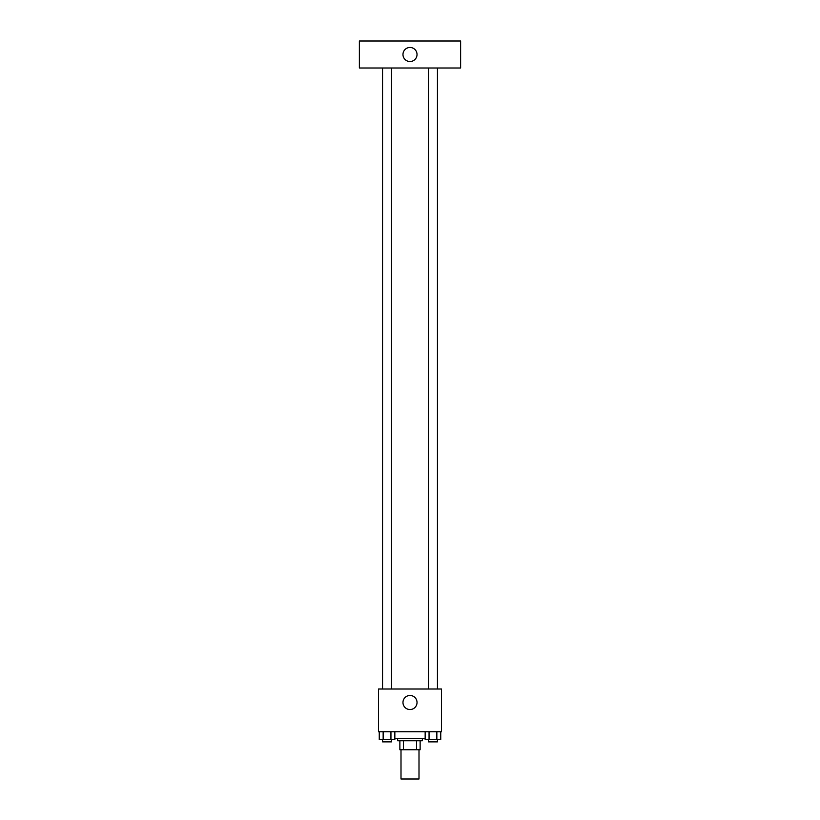 <?xml version="1.0" encoding="UTF-8"?>
<svg xmlns="http://www.w3.org/2000/svg" width="820" height="820" viewBox="0 0 820 820"><rect width="100%" height="100%" fill="white"/><g stroke="black" fill="none" stroke-linecap="round" stroke-linejoin="round"><path stroke-width="1.23" d="M401 749.746L401 779L418.999 779L418.999 749.746M416.601 740.747L416.601 749.746L399.873 749.746L399.873 740.747M416.601 749.746L420.127 749.746L420.127 740.747L420.127 749.746M422.372 738.502L422.372 740.747L397.628 740.747L397.628 738.502M403.399 740.747L403.399 749.746M394.84 738.502L425.16 738.502M441.498 731.747L378.502 731.747L378.502 689.005L441.498 689.005L441.498 731.747M417.031 702.504A7.031 7.031 0 0 1 406.484 708.593A7.031 7.031 0 0 1 406.484 696.416A7.031 7.031 0 0 1 417.031 702.504M428.45 689.005L428.45 67.998M391.55 67.998L391.55 689.005M460.625 67.998L359.375 67.998L359.375 41L460.625 41L460.625 67.998M410 47.468A7.031 7.031 0 0 1 416.088 58.015A7.031 7.031 0 0 1 403.911 58.015A7.031 7.031 0 0 1 410 47.468M440.74 731.747L440.74 739.63L425.16 739.63L425.16 731.747M436.845 731.747L436.845 739.63M429.055 731.747L429.055 739.63M437.449 739.63L437.449 741.874L428.45 741.874L428.45 739.63M394.84 731.747L394.84 739.63L379.26 739.63L379.26 731.747M390.945 731.747L390.945 739.63M383.155 731.747L383.155 739.63M391.55 739.63L391.55 741.874L382.55 741.874L382.55 739.63M437.449 689.005L437.449 67.998M382.55 67.998L382.55 689.005"/></g></svg>
